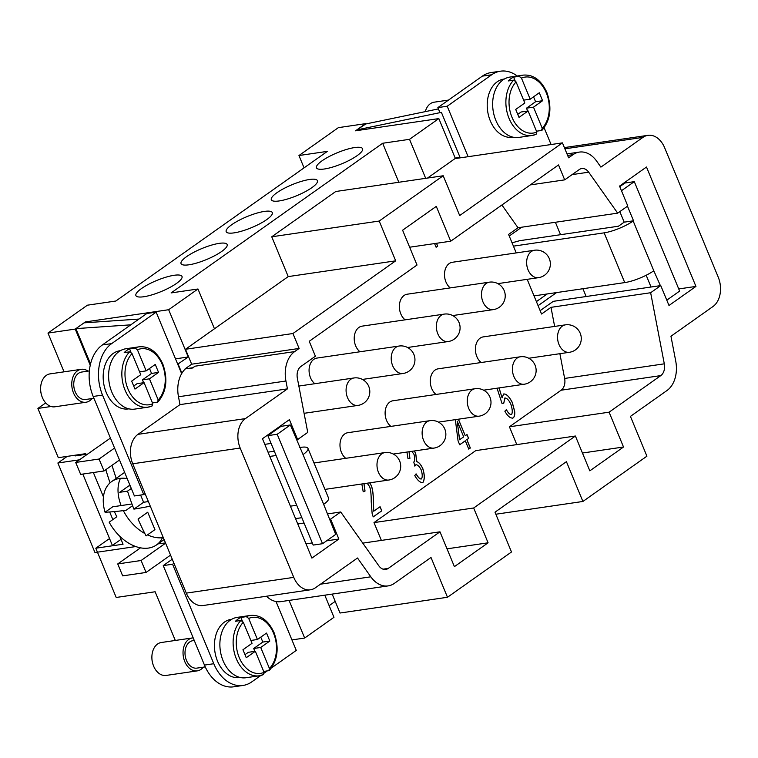 <?xml version="1.0" encoding="UTF-8"?>
<svg xmlns="http://www.w3.org/2000/svg" width="758" height="758" viewBox="0 0 758 758"><rect width="100%" height="100%" fill="white"/><g stroke="black" fill="none" stroke-linecap="round" stroke-linejoin="round"><path stroke-width="1.14" d="M324.367 168.996A24.957 5.969 157.5 0 1 316.465 167.821A24.957 5.969 157.5 0 1 328.868 156.688A24.957 5.969 157.5 0 1 354.687 147.554A24.957 5.969 157.5 0 1 362.58 148.729A24.957 5.969 157.5 0 1 350.187 159.862A24.957 5.969 157.5 0 1 324.367 168.996M365.621 123.649L338.371 127.647L298.955 155.532L327.38 151.363L115.822 301.03L87.397 305.19L47.981 333.075L75.241 329.086L85.341 321.932L168.664 309.719L197.971 288.988L171.109 292.92L382.667 143.262L409.528 139.32L438.835 118.589L355.521 130.802L365.754 123.971M143.802 296.738A24.957 5.969 157.5 0 1 135.9 295.563A24.957 5.969 157.5 0 1 148.303 284.43A24.957 5.969 157.5 0 1 174.122 275.287A24.957 5.969 157.5 0 1 182.015 276.462A24.957 5.969 157.5 0 1 169.621 287.595A24.957 5.969 157.5 0 1 143.802 296.738M234.08 232.867A24.957 5.969 157.5 0 1 226.187 231.692A24.957 5.969 157.5 0 1 238.581 220.559A24.957 5.969 157.5 0 1 264.4 211.416A24.957 5.969 157.5 0 1 272.293 212.591A24.957 5.969 157.5 0 1 259.899 223.733A24.957 5.969 157.5 0 1 234.08 232.867M279.228 200.936A24.957 5.969 157.5 0 1 271.326 199.761A24.957 5.969 157.5 0 1 283.719 188.619A24.957 5.969 157.5 0 1 309.539 179.485A24.957 5.969 157.5 0 1 317.441 180.66A24.957 5.969 157.5 0 1 305.038 191.793A24.957 5.969 157.5 0 1 279.228 200.936M188.941 264.798A24.957 5.969 157.5 0 1 181.048 263.632A24.957 5.969 157.5 0 1 193.442 252.49A24.957 5.969 157.5 0 1 219.261 243.356A24.957 5.969 157.5 0 1 227.154 244.531A24.957 5.969 157.5 0 1 214.76 255.664A24.957 5.969 157.5 0 1 188.941 264.798M455.397 158.564L438.835 118.589M425.683 178.329L409.528 139.32M427.503 178.064L454.98 158.621L562.436 142.874L568.614 157.797L573.057 154.651A27.724 19.537 -98.3 0 1 579.339 152.093A27.724 19.537 -98.3 0 1 596.688 161.17L600.895 167.12L642.926 137.387A22.181 15.634 -98.3 0 1 647.948 135.341A22.181 15.634 -98.3 0 1 664.643 147.753L718.214 277.096A22.181 15.634 -98.3 0 1 712.984 306.526L670.953 336.258L675.729 361.102A27.724 19.537 -98.3 0 1 666.983 390.522L630.429 416.388L646.915 456.183L582.902 501.464L566.425 461.669L495.002 512.19L511.489 551.985L447.485 597.266L430.999 557.471L394.435 583.328A27.724 19.537 -98.3 0 1 388.162 585.896A27.724 19.537 -98.3 0 1 370.814 576.81L357.501 558.002L315.47 587.734A22.181 15.634 -98.3 0 1 310.448 589.79A22.181 15.634 -98.3 0 1 293.753 577.369L240.182 448.035A22.181 15.634 -98.3 0 1 245.412 418.606L287.443 388.863L285.937 381.009A27.724 19.537 -98.3 0 1 294.673 351.589L299.116 348.453L292.939 333.52L395.685 260.837L379.199 221.042L443.203 175.761L459.689 215.556L562.436 142.874M473.665 507.993L488.086 542.813L454.402 566.643L439.972 531.822L388.257 568.405A11.095 7.817 -98.3 0 1 385.746 569.429A11.095 7.817 -98.3 0 1 378.81 565.8L340.721 511.982L330.611 519.135L338.854 539.033L311.908 558.096L262.457 438.711L289.404 419.638L297.648 439.545L307.748 432.392L297.363 378.28A11.095 7.817 -98.3 0 1 300.86 366.512L315.404 356.222L309.226 341.299L417.023 265.035L402.602 230.214L436.286 206.384L450.716 241.205L558.513 164.941L564.691 179.864L579.245 169.574A11.095 7.817 -98.3 0 1 581.756 168.551A11.095 7.817 -98.3 0 1 588.691 172.18L617.675 213.14L627.785 205.987L619.542 186.089L646.489 167.025L695.948 286.42L668.992 305.483L660.749 285.586L650.648 292.73L664.302 363.831A11.095 7.817 -98.3 0 1 660.805 375.598L609.091 412.181L623.512 447.012L589.828 470.841L575.398 436.021L473.665 507.993L373.997 522.603L475.73 450.631L575.398 436.021M447.021 548.83L488.086 542.813M516.795 444.605L509.423 426.801L609.091 412.181M559.878 353.692L564.634 378.441A11.095 7.817 -98.3 0 1 561.138 390.209L509.423 426.801M527.18 279.332L541.544 314.02L550.981 307.341L554.648 326.433M516.236 252.916L508.58 234.421L518.008 227.751L617.675 213.14M501.9 204.992L518.008 227.751M381.378 540.416L373.997 522.603M436.513 243.29L437.698 246.142L436.115 247.26L434.58 243.574M458.41 419.193L465.27 435.746L467.013 434.514L468.634 438.437L466.89 439.678L470.348 448.006L468.766 449.124L465.308 440.796L459.689 444.775L458.059 440.843L455.34 419.648M369.771 482.827L371.297 485.546C372.737 489.261 373.457 495.002 373.467 502.744L373.741 511.205L380.08 506.714L381.786 510.826L373.211 516.89L372.159 513.791L371.212 501.663C371.268 494.803 370.738 489.772 369.61 486.598L367.166 483.206M364.029 483.67L365.034 491.07L363.205 491.781L361.831 483.992M422.869 482.476L422.414 482.675L422.869 482.476C424.698 479.426 424.651 474.773 422.708 468.52C420.747 464.493 418.767 462.2 416.748 461.65L416.834 461.641C418.842 462.191 420.832 464.483 422.793 468.51C424.726 474.764 424.783 479.416 422.945 482.467C420.349 482.884 417.62 480.581 414.768 475.56L416.114 473.883C418.321 477.625 420.103 479.312 421.486 478.933C422.576 477.019 422.452 473.968 421.135 469.78C419.297 466.255 417.525 464.597 415.791 464.806L414.882 466.075L413.783 462.077C414.986 460.627 415.062 458.069 414.02 454.393L411.859 451.342M416.114 464.682L414.797 466.085M409.093 451.74L409.907 458.401L408.012 458.751L406.951 452.062M414.351 450.972L415.687 453.322L416.834 461.641M499.115 387.916L502.08 397.903L503.625 393.989C506.335 393.724 509.224 396.548 512.304 402.441L514.673 411.367C515.014 414.759 514.464 416.966 513.024 417.99L512.446 418.208M503.539 394.008C506.249 393.743 509.149 396.557 512.219 402.451L514.597 411.376C514.938 414.778 514.388 416.985 512.948 417.999L513.024 417.99C510.409 418.492 507.689 416.237 504.847 411.206L506.363 409.652C508.4 413.186 510.134 414.797 511.574 414.484C512.692 412.513 512.427 409.026 510.778 404.033C508.627 399.769 506.619 397.789 504.752 398.064L503.805 403.133L502.09 403.654L497.03 388.219M505.065 397.941L503.729 403.142L502.09 403.644M345.762 458.325A13.862 9.769 -98.3 0 1 341.422 452.374A13.862 9.769 -98.3 0 1 347.837 432.704L429.985 420.662A13.862 9.769 -98.3 0 0 423.57 440.332A13.862 9.769 -98.3 0 0 434.002 448.092A13.862 13.862 0 0 0 444.804 429.066A13.862 13.862 0 0 0 429.985 420.662M390.901 426.384A13.862 9.769 -98.3 0 1 386.561 420.444A13.862 9.769 -98.3 0 1 392.976 400.764L475.124 388.721A13.862 9.769 -98.3 0 0 468.709 408.401A13.862 9.769 -98.3 0 0 479.141 416.161A13.862 13.862 0 0 0 489.943 397.135A13.862 13.862 0 0 0 475.124 388.721M436.039 394.454A13.862 9.769 -98.3 0 1 431.709 388.503A13.862 9.769 -98.3 0 1 438.115 368.833L520.263 356.791A13.862 9.769 -98.3 0 0 513.858 376.461A13.862 9.769 -98.3 0 0 524.29 384.221A13.862 13.862 0 0 0 535.082 365.204A13.862 13.862 0 0 0 520.263 356.791M314.845 383.7A13.862 9.769 -98.3 0 1 310.515 377.759A13.862 9.769 -98.3 0 1 316.929 358.079L399.078 346.036A13.862 9.769 81.7 0 0 392.663 365.716A13.862 9.769 81.7 0 0 403.095 373.476A13.862 13.862 0 0 0 413.896 354.45A13.862 13.862 0 0 0 399.078 346.036M359.993 351.769A13.862 9.769 -98.3 0 1 355.654 345.819A13.862 9.769 -98.3 0 1 362.068 326.148L444.216 314.106A13.862 9.769 81.7 0 0 437.802 333.776A13.862 9.769 81.7 0 0 448.234 341.536A13.862 13.862 0 0 0 459.035 322.52A13.862 13.862 0 0 0 444.216 314.106M405.132 319.838A13.862 9.769 -98.3 0 1 400.802 313.888A13.862 9.769 -98.3 0 1 407.207 294.208L489.355 282.166A13.862 9.769 81.7 0 0 482.941 301.845A13.862 9.769 81.7 0 0 493.382 309.605A13.862 13.862 0 0 0 504.174 290.579A13.862 13.862 0 0 0 489.355 282.166M481.178 362.523A13.862 9.769 -98.3 0 1 476.848 356.573A13.862 9.769 -98.3 0 1 483.253 336.893L565.402 324.85A13.862 9.769 -98.3 0 0 558.997 344.53A13.862 9.769 -98.3 0 0 569.429 352.29A13.862 13.862 0 0 0 580.221 333.264A13.862 13.862 0 0 0 565.402 324.85M450.271 287.898A13.862 9.769 -98.3 0 1 445.941 281.957A13.862 9.769 -98.3 0 1 452.346 262.277L534.494 250.235A13.862 9.769 81.7 0 0 528.089 269.914A13.862 9.769 81.7 0 0 538.521 277.665A13.862 13.862 0 0 0 549.313 258.649A13.862 13.862 0 0 0 534.494 250.235M437.698 246.142L436.437 243.299M436.106 247.231L437.622 246.161M468.747 449.096L470.263 448.016L466.814 439.687L468.558 438.456L466.947 434.561M465.27 435.746L458.334 419.212M459.67 444.738L465.308 440.796M457.178 421.154L459.547 439.754L463.688 436.864L457.178 421.154L459.623 439.735M373.741 511.205L373.467 502.744M369.696 482.837L371.212 485.556C372.661 489.28 373.381 495.012 373.391 502.753M363.205 491.762L365.034 491.07M363.954 483.68L364.949 491.089M373.201 516.861L381.71 510.835L380.023 506.761M414.275 450.982L415.611 453.331L416.748 461.65M408.012 458.742L409.907 458.401M409.017 451.759L409.832 458.41M416.038 473.892C418.236 477.635 420.027 479.321 421.41 478.942M512.948 417.999L512.408 418.217M502.08 397.903L499.039 387.925M506.287 409.671C508.315 413.195 510.058 414.806 511.498 414.493M439.972 531.822L362.769 543.135M450.716 241.205L409.642 247.222M582.447 453.028L623.512 447.012M395.685 260.837L288.229 276.594L271.743 236.79L335.747 191.509L443.203 175.761M271.743 236.79L379.199 221.042M332.194 594.101L340.029 613.023L447.485 597.266M495.846 514.227L582.902 501.464M288.229 276.594L185.483 349.277L292.939 333.52M192.854 367.725L192.902 367.962A27.724 19.537 81.7 0 1 195.005 366.199L192.854 367.725L185.075 368.862L191.66 364.2L299.116 348.453M192.902 367.962L185.075 368.862M310.448 589.79L202.992 605.538A22.181 15.634 -98.3 0 1 186.297 593.126L132.726 463.782A22.181 15.634 -98.3 0 1 137.956 434.353L179.987 404.62L178.481 396.766A27.724 19.537 -98.3 0 1 181.636 373.656A27.724 19.537 81.7 0 1 181.892 373.22A27.724 19.537 -98.3 0 1 185.123 369.108M540.151 310.638L553.302 301.333L660.749 285.586M586.152 296.52L582.921 288.722M538.085 305.663L556.58 292.579M550.981 307.341L650.648 292.73M271.459 667.959L296.274 650.402L276.035 601.539A27.724 19.537 81.7 0 0 280.706 601.644L388.162 585.896M560.541 234.696L555.396 222.274M678.742 288.94L695.948 286.42M295.554 518.605L301.855 517.686M327.21 513.962L340.721 511.982M297.761 523.949L304.062 523.029M329.427 519.306L330.611 519.135M306.005 543.846L312.305 542.927M326.613 540.833L338.854 539.033M264.798 444.359L271.099 443.43M296.454 439.716L297.648 439.545M530.287 184.914L564.691 179.864M179.987 404.62L287.443 388.863M191.66 364.2L185.483 349.277M276.035 601.539A27.724 19.537 -98.3 0 1 266.465 596.233M551.075 144.532L544.13 127.78M517.221 75.999A38.819 27.354 81.7 0 0 500.479 71.186A38.819 27.354 81.7 0 0 491.686 74.767L447.22 106.224L468.122 156.698M512.939 137.16L512.389 137.236A29.391 20.712 -98.3 0 1 488.673 116.097A29.391 20.712 -98.3 0 1 497.21 81.798A29.391 20.712 -98.3 0 1 503.871 79.078L504.411 79.003M492.728 106.859A29.391 20.712 81.7 0 0 493.752 113.833M509.243 236.022L521.693 227.211M289.073 600.421L304.659 638.047L291.925 639.913M324.803 595.182L333.965 617.306L304.659 638.047M197.971 288.988L214.457 328.783M168.664 309.719L188.24 356.98L177.723 364.191M181.892 373.22L178.13 364.124M173.942 563.279L172.587 564.227L213.803 663.724A38.819 27.354 81.7 0 0 243.015 685.45A38.819 27.354 81.7 0 0 251.808 681.859L260.818 675.482M264.258 673.057L267.148 671.01M240.172 677.472L239.623 677.548A29.391 20.712 -98.3 0 1 215.897 656.409A29.391 20.712 -98.3 0 1 224.444 622.11A29.391 20.712 -98.3 0 1 231.095 619.39L231.645 619.314M145.091 493.629L143.745 494.586L102.529 395.098A38.819 27.354 -98.3 0 1 111.691 343.592L156.157 312.135L181.636 373.656M128.898 408.846L128.358 408.922A29.391 20.712 -98.3 0 1 104.632 387.774A29.391 20.712 -98.3 0 1 113.169 353.474A29.391 20.712 -98.3 0 1 119.83 350.764L120.38 350.679M109.711 385.509A29.391 20.712 -98.3 0 1 108.688 378.536M152.803 403.72A28.283 19.926 -98.3 0 1 127.931 388.911A28.283 19.926 -98.3 0 1 132.044 353.607L140.77 374.689L131.674 381.122L134.971 389.081L144.067 382.648L152.803 403.72L152.074 405.966A30.5 21.489 -98.3 0 1 147.981 407.169L134.744 409.102A30.5 21.489 -98.3 0 1 110.128 387.158A30.5 21.489 -98.3 0 1 118.987 351.57A30.5 21.489 -98.3 0 1 125.894 348.756L139.131 346.813A30.5 21.489 -98.3 0 0 135.038 348.017L137.435 349.798L146.161 370.87L139.595 371.837M132.044 353.607L129.646 351.826L124.198 352.622A30.5 21.489 -98.3 0 1 126.776 350.423A30.5 21.489 -98.3 0 1 129.59 348.813L135.038 348.017M129.646 351.826A30.5 21.489 -98.3 0 0 125.032 390.095A30.5 21.489 -98.3 0 0 147.981 407.169L152.074 405.966M144.067 382.648L137.065 383.671L133.711 386.04M131.02 352.271L129.59 348.813M143.632 382.714L142.447 379.862L151.543 373.429L149.506 368.502M146.161 370.87L155.257 364.437L158.555 372.396L151.543 373.429M158.555 372.396L149.459 378.829L142.447 379.862M149.459 378.829L158.185 399.911L157.465 402.147L158.052 401.863C166.504 391.744 168.087 379.114 162.79 363.982C157.077 351.712 149.193 345.989 139.131 346.813M157.465 402.147L152.453 402.886M219.962 647.161A29.391 20.712 81.7 0 0 220.976 654.145M263.718 671.512L269.327 670.489C277.779 660.37 279.351 647.739 274.055 632.617C268.351 620.338 260.468 614.615 250.405 615.439L237.169 617.382A30.5 21.489 81.7 0 0 230.261 620.196A30.5 21.489 81.7 0 0 221.393 655.793A30.5 21.489 81.7 0 0 246.018 677.737L259.255 675.795A30.5 21.489 81.7 0 0 263.348 674.592L264.068 672.355L255.342 651.274L246.246 657.707L242.948 649.748L252.044 643.315L243.309 622.242L240.921 620.451L235.473 621.257A30.5 21.489 -98.3 0 1 238.04 619.059A30.5 21.489 -98.3 0 1 240.864 617.438L246.312 616.642L248.7 618.424L257.436 639.506L250.86 640.463M268.739 670.783L269.46 668.537A28.283 19.926 81.7 0 0 273.562 633.233A28.283 19.926 81.7 0 0 248.7 618.424M240.864 617.438L242.295 620.906M257.436 639.506L266.532 633.072L269.82 641.031L260.724 647.465L269.46 668.537M260.724 647.465L253.722 648.488L254.896 651.34M269.82 641.031L262.818 642.054L253.722 648.488M260.78 637.137L262.818 642.054M255.342 651.274L248.33 652.306L244.986 654.666M240.921 620.451A30.5 21.489 81.7 0 0 236.297 658.721A30.5 21.489 81.7 0 0 259.255 675.795L263.348 674.592M143.745 494.586L134.403 495.959L93.187 396.462A38.819 27.354 -98.3 0 1 102.349 344.956L146.815 313.499L156.157 312.135M79.4 459.831L57.873 462.996L94.958 552.535L135.767 546.556M157.996 543.893A287.822 68.845 -22.5 0 0 165.5 542.918M105.826 469.685A287.822 202.812 81.7 0 0 110.052 482.865M116.192 478.364A287.822 202.812 -98.3 0 1 112.004 465.308M299.685 447.514L300.954 447.334A22.181 5.306 157.5 0 1 307.966 448.376A22.181 5.306 157.5 0 1 308.013 448.509A22.181 5.306 157.5 0 1 303.048 454.582L323.657 504.326A22.181 5.306 -22.5 0 0 328.621 498.252A22.181 5.306 -22.5 0 0 328.574 498.12A22.181 5.306 -22.5 0 0 328.517 497.997M323.657 504.326L335.68 534.409L322.538 543.704L313.196 545.078L267.868 435.632L281.01 426.337L290.352 424.973L277.21 434.268L322.538 543.704M296.7 505.254L290.399 506.173M165.604 543.164L141.102 560.503L117.736 563.933L122.682 575.872L146.048 572.451L141.102 560.503M140.486 547.845L117.736 563.933M119.508 460.002L104.007 470.964L99.061 459.026L75.705 462.446L80.651 474.385L104.007 470.964M114.562 448.063L99.061 459.026M110.431 438.086L75.705 462.446M93.935 398.272L85.616 399.494A13.862 9.769 -98.3 0 1 74.426 389.517A13.862 9.769 -98.3 0 1 78.453 373.343A13.862 9.769 -98.3 0 1 81.589 372.064L89.359 370.918M92.021 398.556A16.638 11.721 -98.3 0 1 89.785 400.698A16.638 11.721 -98.3 0 1 86.014 402.242A16.638 11.721 -98.3 0 1 72.588 390.266A16.638 11.721 -98.3 0 1 77.42 370.851A16.638 11.721 -98.3 0 1 81.191 369.317A16.638 11.721 -98.3 0 1 88.004 371.117M86.014 402.242L54.87 406.8A16.638 11.721 -98.3 0 1 41.226 393.971A16.638 11.721 -98.3 0 1 40.657 390.095A16.638 11.721 -98.3 0 1 46.276 375.418A16.638 11.721 -98.3 0 1 50.047 373.884L81.191 369.317M41.226 393.971L41.074 393.336A11.095 7.817 -98.3 0 1 40.695 390.749L40.657 390.095M170.55 555.112L146.048 572.451M82.821 474.072L112.392 545.447L121.034 539.336M76.577 454.999L75.298 455.899L87.483 454.118M57.873 462.996L67.235 456.363M90.534 363.925L75.914 328.621L84.081 322.842L138.96 319.061M130.793 324.831L75.914 328.621M243.015 685.45L233.672 686.814A38.819 27.354 -98.3 0 1 204.461 665.088L163.245 565.601L172.256 559.224M194.266 640.482L192.864 640.69A13.862 9.769 81.7 0 0 189.718 641.969A13.862 9.769 81.7 0 0 185.691 658.152A13.862 9.769 81.7 0 0 196.881 668.12L205.247 666.898M193.186 637.876A16.638 11.721 81.7 0 0 192.456 637.942A16.638 11.721 81.7 0 0 188.685 639.487A16.638 11.721 81.7 0 0 183.853 658.901A16.638 11.721 81.7 0 0 197.288 670.868A16.638 11.721 81.7 0 0 201.05 669.333A16.638 11.721 81.7 0 0 203.296 667.182M192.456 637.942L161.312 642.509A16.638 11.721 81.7 0 0 157.541 644.044A16.638 11.721 81.7 0 0 151.922 658.721A16.638 11.721 81.7 0 0 152.491 662.596A16.638 11.721 81.7 0 0 166.135 675.435L197.288 670.868M151.922 658.721L151.96 659.375A11.095 7.817 81.7 0 0 152.339 661.961L152.491 662.596M77.487 461.186L77.07 460.172M274.33 451.228L268.029 452.156M277.21 434.268L267.868 435.632M303.048 454.582L290.352 424.973M269.791 456.43L276.101 455.511M172.587 564.227L163.245 565.601M542.226 128.225A28.283 19.926 81.7 0 0 546.338 92.921A28.283 19.926 81.7 0 0 521.466 78.112L530.202 99.194L539.298 92.76L542.595 100.719L533.499 107.153L542.226 128.225L541.506 130.471L542.093 130.177C550.545 120.058 552.127 107.437 546.831 92.305C541.117 80.026 533.234 74.303 523.172 75.127L509.935 77.07A30.5 21.489 81.7 0 0 503.028 79.884A30.5 21.489 81.7 0 0 494.169 115.481A30.5 21.489 81.7 0 0 518.785 137.425L532.021 135.483A30.5 21.489 81.7 0 0 536.114 134.28L532.021 135.483A30.5 21.489 81.7 0 1 509.063 118.409A30.5 21.489 81.7 0 1 513.687 80.14L508.239 80.945A30.5 21.489 -98.3 0 1 510.816 78.747A30.5 21.489 -98.3 0 1 513.63 77.127L515.061 80.594M513.687 80.14L516.084 81.93A28.283 19.926 81.7 0 0 511.972 117.234A28.283 19.926 81.7 0 0 536.835 132.044L528.108 110.962L521.097 111.995L517.752 114.363M536.114 134.28L536.835 132.044M528.108 110.962L519.012 117.395L515.715 109.436L524.811 103.003L516.084 81.93M533.547 96.825L535.584 101.743L526.488 108.176L527.672 111.028M530.202 99.194L523.626 100.151M542.595 100.719L535.584 101.743M533.499 107.153L526.488 108.176M541.506 130.471L536.493 131.2M521.466 78.112L519.078 76.331L513.63 77.127M458.514 157.437L458.779 158.062M447.22 106.224L437.878 107.598L439.934 112.582L441.393 112.364L459.935 157.143L455.207 158.119M438.418 108.906L364.958 124.141L356.791 129.912L441.393 112.364M357.065 130.575L356.791 129.912M500.479 71.186L491.137 72.55A38.819 27.354 81.7 0 0 482.344 76.141L437.878 107.598M448.48 100.094L434.078 102.197A16.638 11.721 81.7 0 0 430.317 103.742A16.638 11.721 81.7 0 0 425.314 111.615M547.238 293.952L536.408 301.608M534.039 295.885L624.744 282.592A22.181 5.306 -22.5 0 0 639.705 278.186A22.181 5.306 -22.5 0 0 653.794 270.777L633.186 221.023A22.181 5.306 157.5 0 1 619.096 228.433A22.181 5.306 157.5 0 1 604.135 232.848L513.431 246.142M660.389 285.633L653.794 270.777M619.817 211.624L624.185 222.16L618.452 226.216L519.647 240.693L512.057 242.816M621.465 190.732L634.304 181.645L624.952 183.019L619.788 186.676M646.176 275.249L651.037 287.007M634.304 181.645L679.632 291.091L666.794 300.168M627.482 206.204L633.527 220.786L624.185 222.16M188.24 356.98L175.505 358.847M85.673 322.728L85.341 321.932M90.23 365.271L75.241 329.086M329.143 605.661L335.207 601.369M119.745 536.228L123.052 544.216L95.802 548.214L116.201 597.465L155.134 591.761L175.306 640.463M95.802 548.214L108.602 539.156L109.721 538.995M51.08 406.496L37.9 408.429L58.3 457.68L85.55 453.682L85.834 454.355M37.9 408.429L45.707 402.905M382.667 143.262L398.822 182.271M298.955 155.532L304.062 167.859M47.981 333.075L64.042 371.827M93.357 472.528L103.448 496.878M109.692 511.972L112.847 519.581M120.456 478.336A38.819 25.933 -125.3 0 0 121.1 505.567M164.116 539.563L156.499 544.945A38.819 25.933 -125.3 0 1 109.171 522.186L116.855 516.748A38.819 25.933 54.7 0 1 114.515 511.811A38.819 25.933 54.7 0 1 114.43 511.593M131.958 503.975L112.734 506.799L105.049 512.237A221.753 53.041 -22.5 0 0 126.131 510.267L132.593 505.69M127.202 478.592A38.819 25.933 -125.3 0 0 111.663 481.567A38.819 25.933 -125.3 0 0 105.049 512.237M130.177 485.774L128.604 486.001L119.736 492.283A220.407 52.719 -22.5 0 0 127.524 491.137A221.753 156.252 81.7 0 0 133.92 509.12A221.753 53.041 -22.5 0 0 150.283 506.164M133.92 509.12L143.603 502.27L140.609 495.05M148.379 501.569L143.603 502.27M127.524 491.137L131.295 488.465M154.935 529.634L147.725 512.219L138.041 519.069A221.753 156.252 81.7 0 0 146.067 535.906L154.935 529.634M156.499 544.945A38.819 25.933 -125.3 0 0 162.932 536.711M123.355 510.627A38.819 25.933 -125.3 0 0 144.844 533.528M147.516 534.883A38.819 25.933 -125.3 0 0 162.477 537.735M353.929 377.977A13.862 9.769 81.7 0 0 347.524 397.647A13.862 9.769 81.7 0 0 357.956 405.407A13.862 13.862 0 0 0 368.748 386.381A13.862 13.862 0 0 0 353.929 377.977L298.851 386.049M324.964 489.393L388.863 480.022A13.862 9.769 -98.3 0 1 378.431 472.272A13.862 9.769 -98.3 0 1 384.837 452.592L314.02 462.977M383.046 569.173L388.257 568.405M561.138 390.209L660.805 375.598M567.647 155.447L573.057 154.651M195.005 366.199L294.673 351.589M178.481 396.766L285.937 381.009M564.634 378.441L664.302 363.831M572.119 174.615L588.691 172.18M564.9 148.824L642.926 137.387M320.492 584.191L370.814 576.81M186.297 593.126L293.753 577.369M132.726 463.782L240.182 448.035M137.956 434.353L245.412 418.606M137.435 349.798A28.283 19.926 -98.3 0 1 162.297 364.607A28.283 19.926 -98.3 0 1 158.185 399.911M250.405 615.439A30.5 21.489 81.7 0 0 246.312 616.642M243.309 622.242A28.283 19.926 81.7 0 0 239.206 657.546A28.283 19.926 81.7 0 0 264.068 672.355M102.529 395.098L93.187 396.462M111.691 343.592L102.349 344.956M213.803 663.724L204.461 665.088M523.172 75.127A30.5 21.489 81.7 0 0 519.078 76.331M604.135 232.848L624.744 282.592M491.686 74.767L482.344 76.141M388.863 480.022A13.862 13.862 0 0 0 399.656 461.006A13.862 13.862 0 0 0 384.837 452.592M393.336 454.051L434.002 448.092M438.475 422.121L479.141 416.161M483.613 390.18L524.29 384.221M304.091 413.309L357.956 405.407M362.428 379.436L403.095 373.476M407.567 347.505L448.234 341.536M452.706 315.565L493.382 309.605M528.752 358.25L569.429 352.29M497.845 283.634L538.521 277.665M567.003 153.902L579.339 152.093M564.388 147.592L647.948 135.341M307.966 448.376L328.574 498.12M124.634 472.386L111.663 481.567"/></g></svg>
